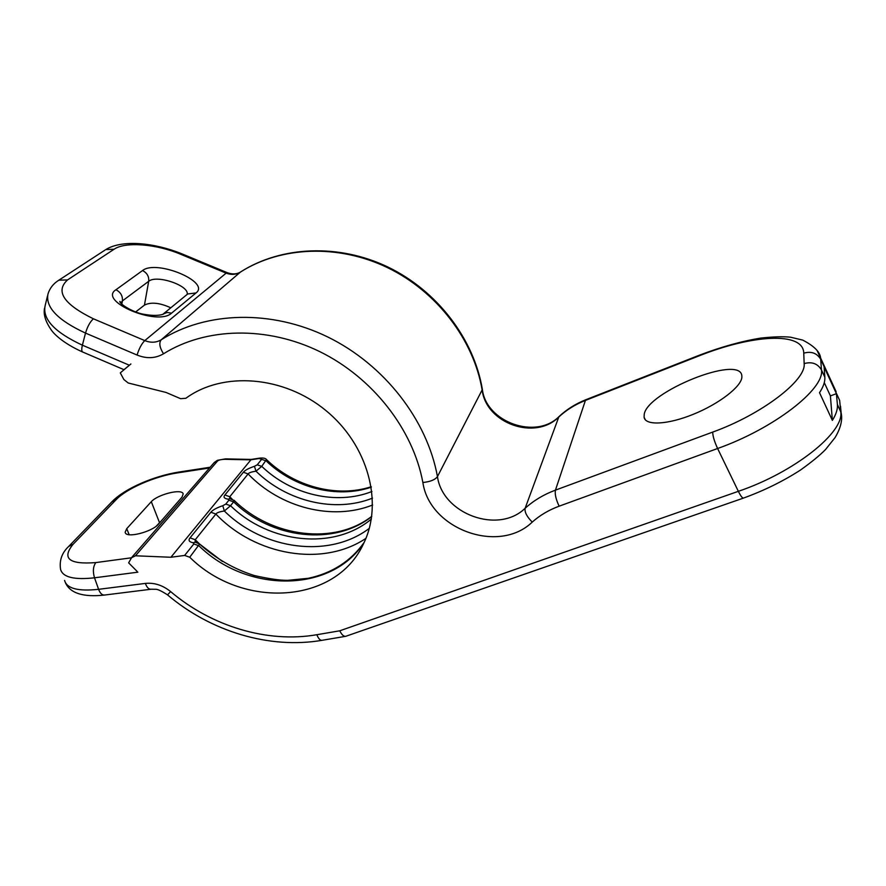 <?xml version="1.0" encoding="UTF-8"?>
<svg xmlns="http://www.w3.org/2000/svg" width="886" height="886" viewBox="0 0 886 886"><rect width="100%" height="100%" fill="white"/><g stroke="black" fill="none" stroke-linecap="round" stroke-linejoin="round"><path stroke-width="1.33" d="M137.064 571.337L128.636 562.854L131.527 557.781L95.821 562.588C69.086 564.648 61.533 558.534 73.128 544.248L116.155 499.649C126.598 488.507 155.271 476.147 177.532 472.891L209.495 467.985M817.346 351.077L820.602 357.988L821.477 369.938C824.755 389.098 773.578 428.724 717.605 448.504L559.144 506.183C548.877 509.959 539.906 515.264 532.242 522.098C498.652 554.625 429.477 529.042 422.877 482.505C413.053 429.4 372.829 377.713 319.857 351.664C266.83 325.716 205.718 327.355 163.511 353.791C155.493 358.476 146.677 358.896 137.064 355.042L85.51 333.092L82.387 345.186C81.379 349.405 81.59 351.731 83.018 352.163L123.962 369.672L130.895 363.98L120.297 372.884L123.874 379.551L128.215 382.996L165.992 392.432L180.589 398.678L185.872 398.279C222.685 371.134 283.686 375.697 325.826 410.473C368.144 445.027 383.682 503.115 363.559 543.639C335.783 604.507 242.077 609.324 189.748 557.228L184.642 555.433L170.898 557.261L135.447 555.788L131.527 557.781M137.873 572.179L94.514 577.805L98.601 589.323L145.359 583.409C154.33 582.512 162.758 585.247 170.644 591.604C211.654 626.413 267.428 643.302 316.845 634.719L339.77 630.799C341.752 634.797 343.757 636.635 345.795 636.292L743.42 498.109M804.156 363.603C806.404 380.271 761.517 414.559 712.732 432.08C712.709 435.868 714.326 441.35 717.605 448.504L738.359 491.331C794.266 472.393 844.668 432.202 840.725 411.68L839.651 400.394L820.757 359.373C817.003 353.104 811.343 351.044 803.757 353.16L804.156 363.603C811.875 361.455 817.656 363.57 821.477 369.938L824.844 377.237C825.154 381.656 823.382 386.794 819.517 392.675L832.364 420.396C836.129 414.371 837.813 409.066 837.392 404.459L836.417 393.683L830.403 395.887L832.364 420.396M824.844 377.237L824.091 366.904L836.417 393.683M830.403 395.887L824.29 382.63M120.297 372.884L130.873 363.969M170.898 557.261L251.236 459.424M184.642 555.433L193.835 543.96L193.048 542.73C189.061 541.9 188.076 540.272 190.069 537.835L210.879 512.23C212.718 509.971 216.693 507.789 222.785 505.707L225.775 504.079L228.865 500.213L228.045 499.161C224.191 498.53 223.139 497.135 224.911 494.975L243.395 472.238C245.023 470.222 248.711 468.24 254.448 466.302L255.999 471.197L261.747 466.357L266.464 459.557M372.618 504.998C332.361 521.101 280.308 507.678 248.113 473.944C248.911 472.736 251.535 471.828 255.999 471.197C286.931 501.598 335.107 513.127 372.497 498.131M229.618 498.563L229.784 496.747L248.113 473.944L243.395 472.238M371.721 516.571C334.1 546.319 271.515 538.799 233.627 501.841L234.059 500.291M365.918 538.367C322.67 567.383 255.367 555.588 215.874 514.057C216.782 512.706 219.606 511.687 224.346 511L230.548 505.729L233.627 501.841L228.865 500.213M195.108 542.055L195.23 539.751L199.594 544.026L222.408 561.458M189.748 557.228L199.594 544.026C215.73 558.545 233.948 569.045 254.227 575.512C268.979 578.846 280.164 580.452 287.806 580.33L308.206 578.314C332.04 573.231 350.668 561.303 364.102 542.52M193.048 542.73L196.005 542.199M222.785 505.707L224.346 511C263.795 550.051 329.315 558.8 369.318 528.344M228.045 499.161L230.537 498.674M182.007 497.157L158.45 524.169C152.193 531.888 125.679 538.788 125.159 532.22L126.742 528.643L151.307 501.686C157.343 494.665 181.774 488.208 183.203 493.856L182.007 497.157M644.211 414.382C647.157 391.944 739.633 354.522 741.826 375.586L741.892 377.115C741.482 386.562 719.133 403.861 693.373 414.271C667.623 424.793 645.451 425.778 644.1 417.295L644.211 414.382M170.754 307.796C159.757 302.746 150.985 301.849 144.451 305.105L135.702 311.916M161.606 520.547L156.235 526.206M47.512 295.891L45.142 305.681C42.318 319.148 54.733 332.316 82.387 345.186L129.301 365.209M339.77 630.799L738.359 491.331C740.718 496.071 742.457 498.32 743.553 498.054C764.109 490.589 783.069 481.264 800.457 470.067C811.576 462.115 819.949 455.26 825.564 449.501L835.077 437.584C843.262 423.907 841.733 415.811 841.113 412.643L841.634 417.273M73.128 544.248L68.709 546.418C61.965 552.731 59.24 560.329 60.536 569.222C62.596 577.196 73.926 580.064 94.514 577.805C92.676 571.459 93.108 566.387 95.821 562.588M64.589 580.396C66.705 588.525 78.046 591.505 98.601 589.323C100.196 593.432 102.233 595.326 104.703 595.027L150.742 589.279M145.359 583.409C146.921 587.573 148.881 589.5 151.24 589.212L155.327 589.279C157.287 589.013 161.341 590.873 167.509 594.86L170.644 591.604M316.845 634.719C318.473 638.74 320.256 640.6 322.183 640.29L345.407 636.358M837.392 404.459L841.113 412.643L840.504 406.209M712.732 432.08L555.444 490.135C543.86 494.454 533.76 500.49 525.143 508.254C498.353 534.535 442.601 514.068 437.451 476.613C427.196 419.964 384.369 364.733 327.853 337.023C271.282 309.402 206.106 311.396 161.241 339.77C156.268 342.705 150.786 342.982 144.783 340.601L93.407 318.805C63.703 304.23 55.087 291.261 67.569 279.91L114.095 249.232C125.358 241.413 156.567 244.004 180.611 254.238L225.808 273.01C231.08 275.07 235.953 274.749 240.427 272.08C280.762 246.33 338.242 243.883 387.57 267.661C436.842 291.516 473.744 339.836 482.172 390.172C486.292 423.497 535.133 440.885 558.778 417.018L525.143 508.254C524.468 512.064 526.838 516.671 532.242 522.098M559.144 506.183C555.921 499.372 554.691 494.023 555.444 490.135L585.424 400.417L698.556 356.061C751.671 334.775 803.38 331.154 803.757 353.16M422.877 482.505C430.253 481.751 435.115 479.791 437.451 476.613L482.372 389.475C486.237 422.301 536.207 440.087 559.199 416.387L558.778 417.018C566.387 409.963 575.269 404.437 585.424 400.417L585.967 399.675C575.8 403.695 566.874 409.277 559.199 416.387M163.511 353.791C159.569 347.489 158.804 342.816 161.241 339.77L240.582 271.958C281.338 245.931 338.917 243.473 388.079 267.107C437.197 290.841 473.955 338.95 482.372 389.475L482.283 389.009M137.064 355.042C139.113 348.486 141.694 343.668 144.783 340.601L226.882 272.534C232.187 274.538 236.761 274.35 240.582 271.958L240.914 271.769M58.155 280.64L58.819 280.209C53.437 283.553 49.837 288.105 48.021 293.842C45.23 307.132 57.723 320.223 85.51 333.092C87.47 326.535 90.095 321.762 93.407 318.805M105.168 249.985L58.819 280.209L67.569 279.91M364.08 542.553C331.032 593.421 246.906 593.166 198.863 545.721L193.835 543.96M254.448 466.302L257.217 464.829L261.614 459.336L259.133 458.516L250.516 459.845L224.8 459.302C220.869 459.457 218.399 460.089 217.38 461.207L135.447 555.788M131.925 557.205L214.224 462.547L217.38 461.207M225.664 458.882L224.8 459.302M259.133 458.516L259.886 458.084M261.614 459.336L266.11 460.842C294.185 487.942 336.868 498.907 371.345 487.156M371.943 491.497C336.58 505.518 291.195 494.82 261.747 466.357L257.217 464.829M232.132 499.095L229.784 496.747L224.911 494.975M371.345 519.074C333.812 550.616 269.344 543.594 230.548 505.729L225.775 504.079M190.069 537.835L195.23 539.751L215.874 514.057L210.879 512.23M179.205 472.005L177.532 472.891M68.709 546.418L111.935 501.753L116.155 499.649M586.1 399.619L698.899 355.386C720.938 346.958 741.593 341.199 760.864 338.075C773.556 336.713 783.479 336.425 790.611 337.212L802.749 340.113C814.09 345.994 820.037 351.952 820.602 357.988L836.096 391.634M698.899 355.386L698.556 356.061M142.535 270.551C156.357 259.244 210.89 281.958 196.039 292.934L171.541 313.168C157.542 326.569 97.538 301.185 115.933 289.755L142.535 270.551C147.076 272.888 149.125 276.476 148.693 281.294L144.451 305.105M182.128 253.939L181.785 253.795C154.806 242.819 122.257 239.309 105.822 249.564L114.095 249.232M227.181 272.655L181.785 253.795L180.611 254.238M115.933 289.755C120.651 292.203 122.8 295.924 122.401 300.919L148.693 281.294C156.623 274.383 189.56 285.613 187.167 294.396M120.717 303.023L122.401 300.919L121.825 304.219M196.039 292.934L187.688 293.975M171.541 313.168L167.111 312.448L162.88 314.22M159.591 522.862L151.307 501.686M126.742 528.643L129.146 534.679M65.564 583.043C70.393 593.299 83.273 597.319 104.183 595.093M167.543 594.883C210.779 631.552 269.565 649.36 322.183 640.29M82.531 351.964C63.626 343.491 54.533 334.476 51.665 330.522C45.518 321.839 43.17 314.342 44.599 308.007M214.224 462.547L217.435 460.299L225.487 458.882L251.192 459.424M371.278 486.713C337.123 497.943 294.628 486.824 266.608 459.69C265.745 458.295 263.452 457.763 259.72 458.117L251.081 459.446M229.629 498.619L234.225 500.446C272.201 537.636 334.753 545.244 371.755 516.328M199.594 544.026L195.13 542.066M111.935 501.753C124.871 488.308 154.552 475.837 178.85 472.061L210.137 467.243M187.754 293.919L163.268 313.965C165.15 313.611 158.605 317.022 144.451 314.364C133.974 313.09 118.868 303.61 119.909 301.373L120.607 302.879M644.1 417.295L645.351 419.809"/></g></svg>
